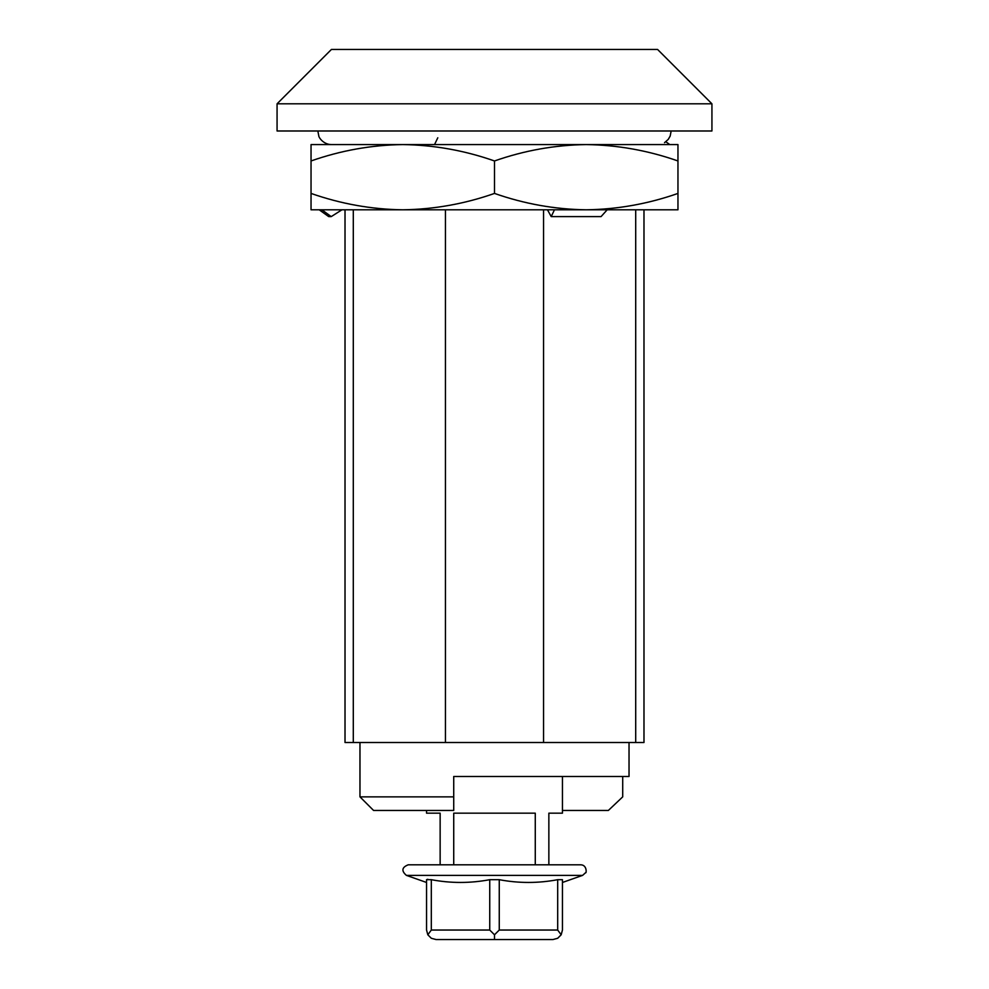 <?xml version="1.0" encoding="UTF-8"?>
<svg xmlns="http://www.w3.org/2000/svg" width="989" height="989" viewBox="0 0 989 989"><rect width="100%" height="100%" fill="white"/><g stroke="black" fill="none" stroke-linecap="round" stroke-linejoin="round"><path stroke-width="1.48" d="M622.711 776.476L622.711 796.862L608.371 810.448L562.444 810.448M629.029 742.504L629.029 776.476L453.728 776.476L453.728 796.862L359.971 796.862L359.971 742.504M359.971 796.862L373.558 810.448L453.728 810.448L453.728 796.862M711.932 130.981L277.068 130.981L277.068 103.808L711.932 103.808L711.932 130.981M543.554 209.804L543.554 742.504L643.987 742.504L643.987 209.804M543.554 742.504L345.013 742.504L345.013 209.804M635.704 209.804L635.704 742.504M353.296 209.804L353.296 742.504M445.446 209.804L445.446 742.504M711.932 103.808L657.574 49.45L331.426 49.45L277.068 103.808M426.556 879.691C426.556 883.375 426.556 883.375 426.556 879.691L426.556 930.043L427.829 934.79L431.315 930.043L489.74 930.043L494.5 934.79L499.26 930.043L499.26 879.691L489.74 879.691C470.269 883.362 450.786 883.362 431.315 879.691L426.556 879.691L426.556 930.043M426.556 879.678L427.829 879.283M562.444 930.043L562.444 879.691C562.444 883.375 562.444 883.375 562.444 879.691L562.444 930.043L561.171 934.79L557.685 930.043L499.26 930.043M562.444 879.691L557.685 879.691C538.214 883.362 518.731 883.362 499.26 879.691M436.062 939.55L449.674 939.55L436.062 939.55C434.109 939.426 434.109 939.426 436.062 939.55C434.109 939.426 434.109 939.426 436.062 939.55L431.315 938.277L427.829 934.79M561.171 934.79L557.685 938.277L552.938 939.55C554.891 939.426 554.891 939.426 552.938 939.55C554.891 939.426 554.891 939.426 552.938 939.55L449.674 939.55L508.099 939.55L494.5 939.55L494.5 934.79M552.938 939.55L508.099 939.55M562.444 776.476L562.444 813.168L548.858 813.168L548.858 864.806L580.79 864.806L408.21 864.806L535.272 864.806L535.272 813.168L453.728 813.168L453.728 864.806M426.556 810.448L426.556 813.168L440.142 813.168L440.142 864.806M437.793 137.78L434.542 144.579M319.2 209.804L328.707 216.603L331.228 216.603L321.858 209.804M331.228 216.603L341.934 209.804M311.041 160.96L311.041 209.804L677.96 209.804L677.96 160.96C648.005 150.464 617.433 145 586.23 144.579C554.953 145.012 524.38 150.476 494.5 160.96C464.546 150.464 433.973 145 402.77 144.579C371.493 145.012 340.921 150.476 311.041 160.96L311.041 144.579L677.96 144.579L677.96 160.96M311.041 193.424C340.995 203.919 371.567 209.371 402.77 209.804C434.047 209.359 464.62 203.907 494.5 193.424L494.5 160.96M494.5 193.424C524.454 203.919 555.027 209.371 586.23 209.804C617.507 209.359 648.079 203.907 677.96 193.424M547.486 209.804L551.207 216.603L601.065 216.603L607.184 209.804M554.458 209.804L551.207 216.603M557.685 879.691L557.685 930.043M489.74 879.691L489.74 930.043M431.315 879.691L431.315 930.043M562.444 882.472L582.595 875.376L406.405 875.376C401.213 870.864 401.818 867.341 408.21 864.806M671.16 130.981L670.171 136.086L668.243 139.4L664.509 142.676M317.84 130.981L318.829 136.086C318.755 137.36 323.428 144.53 331.426 144.579M426.556 882.472L406.405 875.376M582.595 875.376L585.698 872.595C586.304 874.078 587.429 864.967 580.79 864.806M665.857 141.761L669.8 144.579"/></g></svg>
